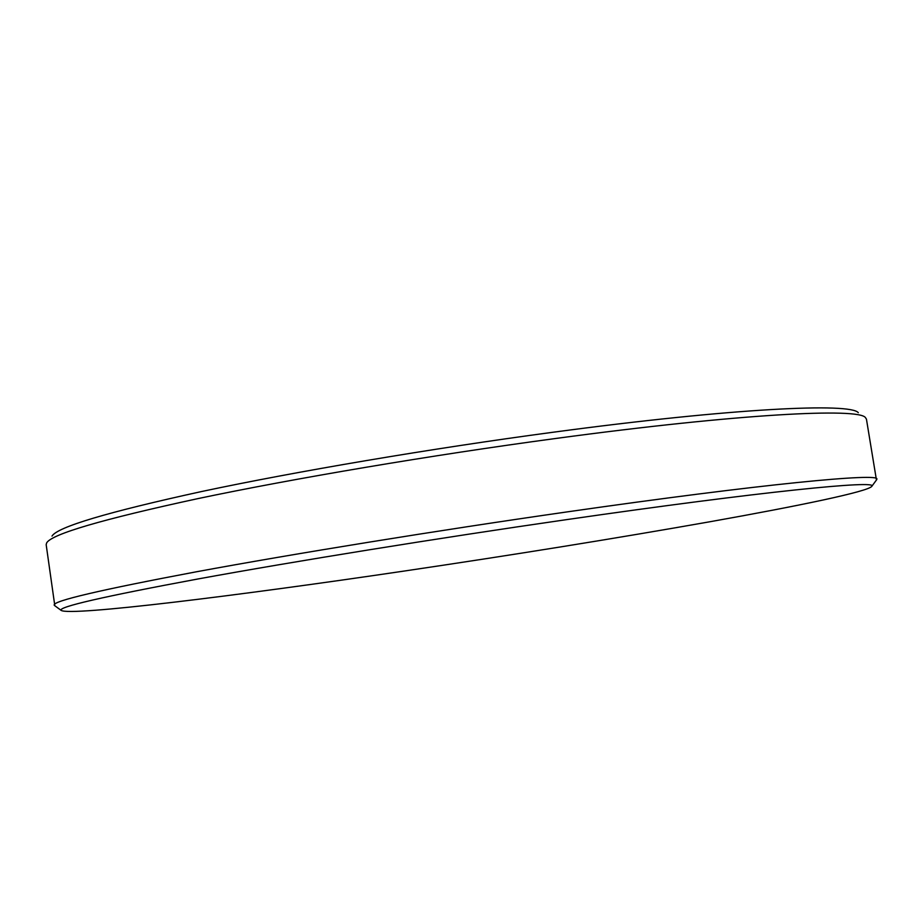 <?xml version="1.0" encoding="UTF-8"?>
<svg xmlns="http://www.w3.org/2000/svg" width="923" height="923" viewBox="0 0 923 923"><rect width="100%" height="100%" fill="white"/><g stroke="black" fill="none" stroke-linecap="round" stroke-linejoin="round"><path stroke-width="1.38" d="M52.011 536.078C57.561 526.975 107.391 512.127 201.479 491.555C295.487 471.549 430.649 448.613 552.658 432.299C733.704 407.978 850.798 402.647 858.298 412.696M54.815 605.742L46.173 544.674L46.646 542.897C51.665 534.105 101.968 519.372 197.568 498.685C293.145 478.564 431.11 455.235 555.531 438.506C740.327 413.55 858.828 407.735 865.451 417.6L866.443 419.157L876.446 480.006M566.457 519.649C762.756 491.267 879.204 479.879 871.808 486.329C868.324 491.486 799.26 505.839 709.81 521.772C615.11 538.49 512.98 554.954 403.432 571.164C238.203 595.612 69.94 616.506 61.137 610.38C57.745 607.022 103.445 596.535 198.26 578.917C293.583 561.496 437.306 538.282 566.457 519.649M54.192 605.061C52.98 600.954 100.503 589.843 196.761 571.718C293.422 553.846 437.594 530.471 567.137 511.896C762.836 483.779 880.842 472.703 876.838 479.187M871.808 486.329L876.792 479.533M61.137 610.38L54.342 605.384"/></g></svg>
